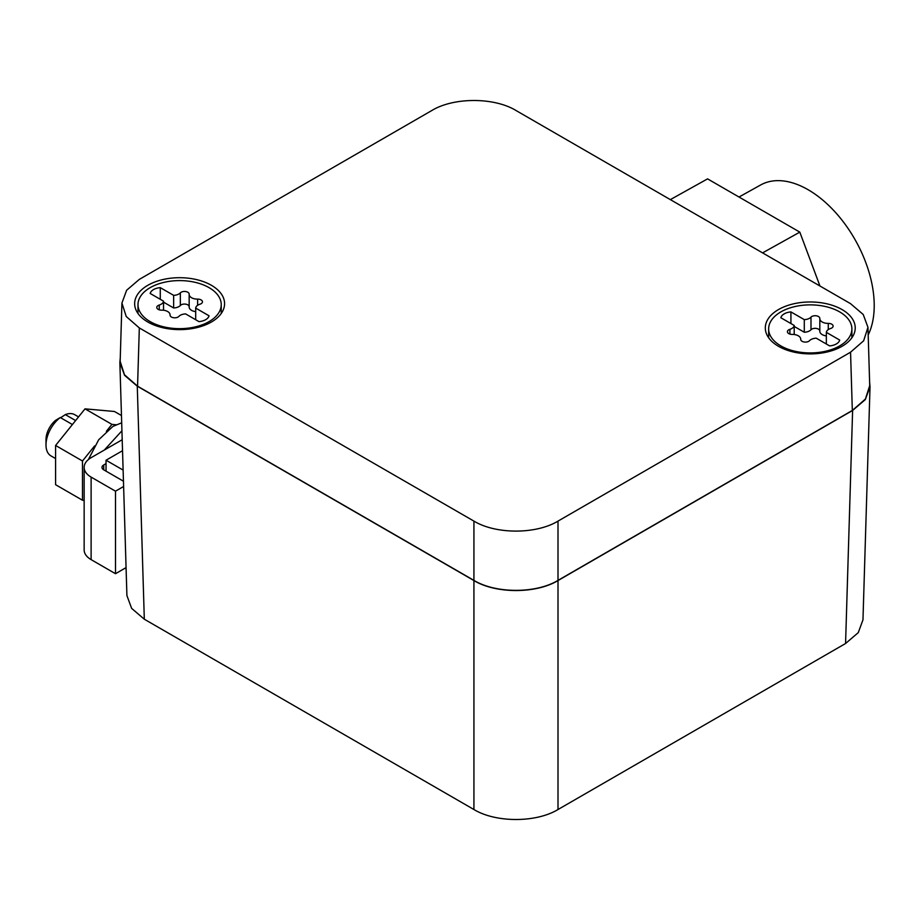 <?xml version="1.0" encoding="UTF-8"?>
<svg xmlns="http://www.w3.org/2000/svg" width="920" height="920" viewBox="0 0 920 920"><rect width="100%" height="100%" fill="white"/><g stroke="black" fill="none" stroke-linecap="round" stroke-linejoin="round"><path stroke-width="1.38" d="M515.959 110.48L850.551 303.669L863.247 314.525L867.962 327.336L863.638 340.791L850.551 352.199L558.003 521.111C536.118 534.416 495.811 534.416 473.926 521.111L139.322 327.934L126.235 316.514L121.923 303.059L126.638 290.248L139.322 279.392L431.882 110.48C453.767 97.175 494.074 97.175 515.959 110.48M867.962 327.336L869.722 385.595L865.409 399.05L852.322 410.458L558.003 580.382C536.118 593.688 495.811 593.688 473.926 580.382L137.563 386.193L124.476 374.773L120.163 361.318L121.923 303.059M120.267 357.914L119.864 362.514L124.579 375.325L137.275 386.193L144.313 619.217L131.629 608.361L126.914 595.55L119.864 362.514M869.619 382.191L870.021 386.791L865.294 399.602L852.61 410.458L558.003 580.554C536.118 593.86 495.811 593.86 473.926 580.554L137.275 386.193M192.268 328.566A44.965 25.955 -0 0 0 224.572 304.141A44.965 25.955 -0 0 0 166.957 278.748A44.965 25.955 -0 0 0 134.653 304.141A44.965 25.955 -0 0 0 192.268 328.566M822.928 352.843A44.965 25.955 -0 0 0 855.22 328.417A44.965 25.955 -0 0 0 797.606 303.025A44.965 25.955 -0 0 0 765.313 328.417A44.965 25.955 -0 0 0 822.928 352.843M473.926 580.554L473.926 809.519L144.313 619.217M473.926 809.519C495.811 822.825 536.118 822.825 558.003 809.519L845.572 643.494L858.256 632.638L862.971 619.815L870.021 386.791M209.047 287.638A41.618 24.035 -0 0 0 163.691 282.428A41.618 24.035 -0 0 0 137.988 304.635A41.618 24.035 -0 0 0 150.178 321.62A41.618 24.035 -0 0 0 195.546 326.83A41.618 24.035 -0 0 0 221.237 304.635A41.618 24.035 -0 0 0 209.047 287.638M839.695 311.914A41.618 24.035 -0 0 0 794.339 306.705A41.618 24.035 -0 0 0 768.648 328.9A41.618 24.035 -0 0 0 780.838 345.897A41.618 24.035 -0 0 0 826.194 351.106A41.618 24.035 -0 0 0 851.885 328.9A41.618 24.035 -0 0 0 839.695 311.914M198.95 321.62A11.891 6.865 -0 0 0 209.047 315.801L195.684 308.085A8.211 4.738 -0 0 1 199.985 304.209A4.692 2.714 -0 0 0 202.458 301.817A4.692 2.714 -0 0 0 197.616 299.115A8.211 4.738 -0 0 1 189.163 294.377A8.211 4.738 -0 0 1 189.175 294.239A4.692 2.714 -0 0 0 189.175 294.147A4.692 2.714 -0 0 0 185.621 291.525A4.692 2.714 -0 0 0 180.343 292.87A8.211 4.738 -0 0 1 173.638 295.354L160.275 287.638A11.891 6.865 -0 0 0 150.178 293.468L163.541 301.173A8.211 4.738 -0 0 1 159.24 305.049A4.692 2.714 -0 0 0 156.768 307.441A4.692 2.714 -0 0 0 161.609 310.143A8.211 4.738 -0 0 1 170.062 314.893A8.211 4.738 -0 0 1 170.062 315.031A4.692 2.714 -0 0 0 170.05 315.111A4.692 2.714 -0 0 0 173.604 317.733A4.692 2.714 -0 0 0 178.894 316.388A8.211 4.738 -0 0 1 185.598 313.904L198.95 321.62M829.61 345.897A11.891 6.865 -0 0 0 839.695 340.066L826.344 332.361A8.211 4.738 -0 0 1 830.645 328.486A4.692 2.714 -0 0 0 833.117 326.094A4.692 2.714 -0 0 0 828.276 323.391A8.211 4.738 -0 0 1 819.823 318.642A8.211 4.738 -0 0 1 819.823 318.504A4.692 2.714 -0 0 0 819.823 318.423A4.692 2.714 -0 0 0 816.281 315.801A4.692 2.714 -0 0 0 810.991 317.147A8.211 4.738 -0 0 1 804.287 319.631L790.924 311.914A11.891 6.865 -0 0 0 780.838 317.733L794.202 325.45A8.211 4.738 -0 0 1 789.9 329.325A4.692 2.714 -0 0 0 787.428 331.717A4.692 2.714 -0 0 0 792.258 334.42A8.211 4.738 -0 0 1 800.71 339.158A8.211 4.738 -0 0 1 800.71 339.296A4.692 2.714 -0 0 0 800.71 339.388A4.692 2.714 -0 0 0 804.264 342.01A4.692 2.714 -0 0 0 809.543 340.664A8.211 4.738 -0 0 1 816.247 338.18L829.61 345.897M126.109 568.905L124.959 568.249M123.119 470.085L106.041 460.23L106.041 471.155M122.532 450.708L106.041 460.23M163.541 310.247L163.541 301.173M160.275 299.287L160.275 287.638M163.541 302.151L173.638 307.97L173.638 295.354M173.638 307.97A8.211 4.738 -0 0 0 180.343 305.486L180.343 292.87M189.163 306.647A4.692 2.714 -0 0 0 185.506 304.129A4.692 2.714 -0 0 0 180.343 305.486M189.175 294.515L189.175 306.854A8.211 4.738 -0 0 0 189.163 306.992A8.211 4.738 -0 0 0 195.684 311.638M195.684 319.734L195.684 308.085M794.202 334.523L794.202 325.45M790.924 323.564L790.924 311.914M794.202 326.428L804.287 332.247L804.287 319.631M804.287 332.247A8.211 4.738 -0 0 0 810.991 329.762L810.991 317.147M819.823 330.912A4.692 2.714 -0 0 0 816.166 328.405A4.692 2.714 -0 0 0 810.991 329.762M819.823 318.791L819.823 331.131A8.211 4.738 -0 0 0 819.823 331.269A8.211 4.738 -0 0 0 826.344 335.903M826.344 344.011L826.344 332.361M103.73 464.956A5.945 3.438 0 0 0 101.982 467.383A5.945 3.438 0 0 0 103.73 469.821L103.73 464.956L106.041 463.622M819.95 285.993L799.813 232.127L707.572 178.871L670.346 199.617M799.813 232.127L762.588 252.873M126.063 567.605L115.495 573.712L115.495 491.176L91.114 477.1A23.782 13.731 0 0 1 84.145 467.383A23.782 13.731 0 0 1 91.114 457.677L122.199 439.725M84.145 467.383L84.145 549.918A23.782 13.731 0 0 0 91.114 559.624L115.495 573.712M123.613 486.496L115.495 491.176M123.452 481.206L103.73 469.821M739.013 197.03L760.644 184.977A95.139 55.879 60.9 0 1 845.997 225.492A95.139 55.879 60.9 0 1 868.192 334.903M104.328 450.053L121.934 430.79M88.377 459.574L98.67 439.794L112.907 426.42L121.693 422.809M84.145 500.388L82.489 500.238L82.489 461L94.587 445.947M106.386 431.284L111.929 424.384L116.265 424.775M82.489 500.238L55.591 484.702L55.591 445.464L85.02 408.848L114.448 411.481L121.474 415.529M85.02 408.848L111.929 424.384M55.591 445.464L82.489 461M75.612 420.555L65.343 414.621A23.782 13.731 -60 0 1 74.704 414.678L78.545 416.898M72.415 424.534L60.294 417.53A23.782 13.731 -60 0 0 46 444.981A23.782 13.731 -60 0 0 50.922 455.871L55.591 458.562M60.628 417.726L65.343 414.621M46 444.981L46 439.541A17.123 9.89 -60 0 1 55.591 420.336L60.294 417.53M852.322 410.458L850.551 352.199M558.003 580.382L558.003 521.111M137.563 386.193L139.322 327.934M473.926 580.382L473.926 521.111M558.003 580.554L558.003 809.519M852.61 410.458L845.572 643.494M159.24 309.822L159.24 305.049M197.616 305.313L197.616 299.115M789.9 334.098L789.9 329.325M828.276 329.59L828.276 323.391M91.114 559.624L91.114 477.1M137.988 313.478L137.988 304.635M221.237 313.478L221.237 304.635M768.648 337.755L768.648 328.9M851.885 337.755L851.885 328.9M189.163 306.992L189.163 294.377M819.823 331.269L819.823 318.642"/></g></svg>
